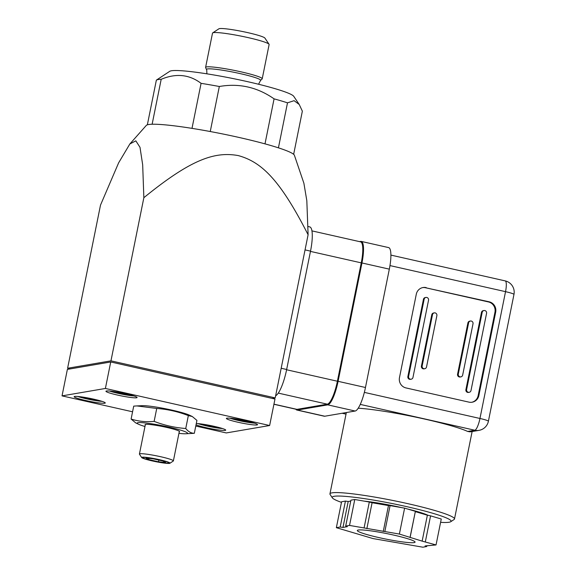 <?xml version="1.0" encoding="UTF-8"?>
<svg xmlns="http://www.w3.org/2000/svg" width="576" height="576" viewBox="0 0 576 576"><rect width="100%" height="100%" fill="white"/><g stroke="black" fill="none" stroke-linecap="round" stroke-linejoin="round"><path stroke-width="0.86" d="M136.843 405.922L142.315 405.67A25.697 2.419 11.4 0 1 166.198 408.895A25.697 2.419 11.4 0 1 189.461 415.181L192.305 416.527L188.345 415.591C178.128 411.638 167.594 409.262 156.737 408.456L136.843 405.922L133.711 406.13L131.105 419.04C138.463 421.394 146.146 422.165 154.138 421.373C164.354 425.318 174.888 427.702 185.746 428.501C188.287 431.676 191.146 433.274 194.321 433.303L185.717 433.764A25.697 2.419 -168.6 0 0 168.739 427.068A25.697 2.419 -168.6 0 0 137.952 422.676A25.697 2.419 -168.6 0 0 138.571 424.253A25.697 2.419 -168.6 0 0 144.972 426.499M194.321 433.303L196.927 420.394L192.305 416.527M179.237 431.892A17.611 1.656 -168.6 0 0 179.575 431.654A17.611 1.656 -168.6 0 0 166.716 427.414A17.611 1.656 -168.6 0 0 145.044 424.692A17.611 1.656 -168.6 0 0 145.267 425.038M138.571 424.253L135.727 422.906L131.105 419.04M156.737 408.456L154.138 421.373M188.345 415.591L185.746 428.501M178.942 433.346A25.697 2.419 -168.6 0 0 185.717 433.764M159.156 459.727A13.27 1.246 -168.6 0 0 142.826 457.675A13.27 1.246 -168.6 0 0 152.51 460.865A13.27 1.246 -168.6 0 0 168.84 462.924A13.27 1.246 -168.6 0 0 159.156 459.727M165.636 462.506L162.972 461.016L153.173 458.806L146.038 458.086L148.694 459.576L158.494 461.786L165.636 462.506M158.839 460.087L158.494 461.786M148.932 458.381L148.694 459.576M169.898 463.262L173.282 461.038A17.323 1.627 -168.6 0 0 173.383 460.901A17.323 1.627 -168.6 0 0 157.939 456.127A17.323 1.627 -168.6 0 0 139.421 454.054A17.323 1.627 -168.6 0 0 139.464 454.219L141.718 457.582A14.436 1.361 11.4 0 1 157.118 459.173A14.436 1.361 11.4 0 1 169.898 463.262A14.436 1.361 11.4 0 1 155.563 461.628A14.436 1.361 11.4 0 1 141.718 457.582M195.782 426.053L226.282 432.936L269.633 425.52L274.975 399.031L110.729 361.973L67.378 369.389L62.035 395.878L132.566 411.79M110.729 361.973L105.394 388.462L62.035 395.878M269.633 425.52L105.394 388.462M196.034 424.822A15.883 1.498 -168.6 0 0 213.372 429.142A15.883 1.498 -168.6 0 0 225.727 430.142A15.883 1.498 -168.6 0 0 214.135 426.326A15.883 1.498 -168.6 0 0 196.294 423.54M245.93 420.883A15.883 1.498 -168.6 0 0 226.382 418.428A15.883 1.498 -168.6 0 0 241.661 423.029A15.883 1.498 -168.6 0 0 257.522 424.706A15.883 1.498 -168.6 0 0 245.93 420.883M125.482 393.71A15.883 1.498 -168.6 0 0 105.941 391.255A15.883 1.498 -168.6 0 0 121.212 395.856A15.883 1.498 -168.6 0 0 137.081 397.534A15.883 1.498 -168.6 0 0 125.482 393.71M93.686 399.154A15.883 1.498 -168.6 0 0 74.146 396.691A15.883 1.498 -168.6 0 0 89.417 401.299A15.883 1.498 -168.6 0 0 105.286 402.97A15.883 1.498 -168.6 0 0 93.686 399.154M295.819 409.212A23.098 5.45 -77.3 0 0 296.878 410.04L324.252 416.218A23.098 5.45 -77.3 0 0 324.785 416.225L355.133 411.034A23.098 5.45 -77.3 0 0 365.465 387.497L389.326 269.143A23.098 5.45 -77.3 0 0 388.634 247.594L361.26 241.416A23.098 5.45 -77.3 0 0 360.72 241.409L359.51 241.618M296.878 410.04A23.098 5.45 -77.3 0 0 297.41 410.047L327.766 404.856A23.098 5.45 -77.3 0 0 338.09 381.326L361.951 262.966A23.098 5.45 -77.3 0 0 361.26 241.416M360.259 404.395L474.797 430.236A11.549 11.174 80.3 0 0 479.023 430.351L470.146 431.87L467.683 431.453A63.526 5.976 -168.6 0 0 417.19 417.434A63.526 5.976 -168.6 0 0 358.2 408.211M426.218 287.611A8.662 8.381 80.3 0 0 416.297 294.206L399.478 377.626A8.662 8.381 80.3 0 0 405.986 387.929L468.943 402.134A8.662 8.381 80.3 0 0 478.865 395.532L495.684 312.12A8.662 8.381 80.3 0 0 489.175 301.81L425.491 287.734A8.662 8.381 80.3 0 0 422.69 287.597M450.72 521.719L454.104 519.502A63.526 5.976 -168.6 0 0 454.493 518.998A63.526 5.976 -168.6 0 0 393.401 500.58A63.526 5.976 -168.6 0 0 329.947 493.884A63.526 5.976 -168.6 0 0 330.113 494.496L332.366 497.858A60.638 5.71 11.4 0 1 392.782 503.669A60.638 5.71 11.4 0 1 450.72 521.719A60.638 5.71 11.4 0 1 440.597 522.346M471.751 402.278A8.662 8.381 80.3 0 0 478.138 395.662L494.957 312.242A8.662 8.381 80.3 0 0 488.455 301.939L425.491 287.734M341.46 502.358A60.638 5.71 11.4 0 1 332.366 497.858M469.202 392.306L468.482 392.429A2.311 2.232 -99.7 0 1 465.898 389.657L481.471 312.444A2.311 2.232 -99.7 0 1 483.271 310.658L483.991 310.536A2.311 2.232 -99.7 0 1 486.569 313.308L471.002 390.521A2.311 2.232 -99.7 0 1 469.202 392.306A2.311 2.232 -99.7 0 1 466.625 389.534L482.191 312.314A2.311 2.232 -99.7 0 1 483.991 310.536M411.17 379.21L410.443 379.332A2.311 2.232 -99.7 0 1 407.866 376.56L423.439 299.347A2.311 2.232 -99.7 0 1 425.239 297.562L425.959 297.439A2.311 2.232 -99.7 0 1 428.537 300.211L412.97 377.424A2.311 2.232 -99.7 0 1 411.17 379.21A2.311 2.232 -99.7 0 1 408.593 376.438L424.159 299.225A2.311 2.232 -99.7 0 1 425.959 297.439M460.865 376.87L460.145 376.992A2.311 2.232 -99.7 0 1 457.567 374.22L467.906 322.934A2.311 2.232 -99.7 0 1 469.706 321.149L470.426 321.026A2.311 2.232 -99.7 0 1 473.011 323.798L462.665 375.084A2.311 2.232 -99.7 0 1 460.865 376.87A2.311 2.232 -99.7 0 1 458.287 374.098L468.626 322.812A2.311 2.232 -99.7 0 1 470.426 321.026M424.735 368.719L424.008 368.842A2.311 2.232 -99.7 0 1 421.43 366.07L431.77 314.784A2.311 2.232 -99.7 0 1 433.57 312.998L434.297 312.876A2.311 2.232 -99.7 0 1 436.874 315.648L426.535 366.934A2.311 2.232 -99.7 0 1 424.735 368.719A2.311 2.232 -99.7 0 1 422.15 365.947L432.497 314.654A2.311 2.232 -99.7 0 1 434.297 312.876M393.566 535.054A29.455 2.772 -168.6 0 0 357.329 530.489A29.455 2.772 -168.6 0 0 378.828 537.574A29.455 2.772 -168.6 0 0 415.073 542.138A29.455 2.772 -168.6 0 0 393.566 535.054M364.19 501.134A39.269 3.694 11.4 0 1 401.666 507.622M407.527 508.997A39.269 3.694 11.4 0 1 428.177 515.362M422.143 541.13L436.039 544.946L425.088 545.947L426.701 546.545L422.856 547.2L373.018 538.567L336.355 527.681L340.2 527.026L342.972 527.422L347.306 526.68L345.694 526.082L349.538 525.427L399.384 534.06L422.143 541.13L427.37 515.203L430.574 515.844L441.266 519.019L436.039 544.946M425.347 541.771L430.574 515.844M410.09 537.552L415.318 511.625L427.37 515.203M410.076 537.235L415.318 511.625M399.384 534.06L404.611 508.133L415.303 511.308M384.84 531.54L390.067 505.613L404.611 508.133M383.249 531.497L388.476 505.57L390.067 505.613M366.862 528.66L372.089 502.733L388.476 505.57M364.082 527.947L369.31 502.02L372.089 502.733M349.538 525.427L354.766 499.5L369.31 502.02M345.694 526.082L350.921 500.162L354.766 499.5M342.972 527.422L348.199 501.494L350.741 501.062M340.2 527.026L345.427 501.098L348.199 501.494M336.355 527.681L341.582 501.761L345.427 501.098M426.701 546.545L426.888 545.645M273.917 404.266L296.453 409.356A22.522 5.314 -77.3 0 0 296.978 409.363L327.326 404.172A22.522 5.314 -77.3 0 0 337.392 381.226L361.26 262.865A22.522 5.314 -77.3 0 0 360.583 241.862L311.947 230.882M272.232 398.412L275.206 397.901L110.959 360.842L143.856 197.698C191.405 158.947 214.891 151.409 238.205 155.57C261.101 161.834 279.641 178.855 308.102 234.749L281.182 368.258L286.654 369.49A25.992 6.127 102.7 0 1 275.63 395.77M307.994 226.498L309.737 226.894A25.992 6.127 102.7 0 1 310.522 251.129L286.654 369.49M308.102 234.749L306.821 200.664L303.89 183.233L294.401 155.282A75.658 7.121 -168.6 0 0 221.674 133.747A75.658 7.121 -168.6 0 0 146.297 125.417L129.852 143.971L135.821 140.839L139.997 147.305L142.675 164.815L143.856 197.698M275.206 397.901L281.182 368.258M110.959 360.842L67.601 368.266L70.344 368.885M67.601 368.266L100.505 205.106L118.62 162.85L129.852 143.971M206.51 69.574A27.612 2.599 -168.6 0 1 234.065 72.302A27.612 2.599 -168.6 0 1 260.532 80.467L262.116 78.97A28.879 2.714 -168.6 0 0 262.217 78.804L269.122 44.532A28.879 2.714 -168.6 0 0 269.05 44.258L264.895 38.074A23.566 2.218 -168.6 0 0 242.302 31.471A23.566 2.218 -168.6 0 0 218.909 28.8L212.688 32.897A28.879 2.714 -168.6 0 0 212.508 33.12L205.603 67.385A28.879 2.714 -168.6 0 0 205.625 67.579L206.77 70.279L206.863 73.822M269.05 44.258A28.879 2.714 -168.6 0 0 241.351 36.166A28.879 2.714 -168.6 0 0 212.688 32.897M262.217 78.804A28.879 2.714 -168.6 0 0 234.446 70.43A28.879 2.714 -168.6 0 0 205.603 67.385M169.747 71.316A63.526 5.976 11.4 0 1 232.819 78.509A63.526 5.976 11.4 0 1 293.738 96.314L299.239 104.508L294.113 100.678L287.496 102.838A75.074 7.063 -168.6 0 0 274.075 98.849C257.35 87.17 239.105 83.052 219.326 86.494A75.074 7.063 -168.6 0 0 201.082 83.34C189.31 74.434 176.011 73.087 161.194 79.301A75.074 7.063 -168.6 0 0 156.362 80.129L169.747 71.316M293.652 154.332L302.357 111.154L299.239 104.508M147.355 124.826L156.362 80.129M161.194 79.301L152.129 124.243M192.002 128.369L201.082 83.34M219.326 86.494L210.247 131.53M264.996 143.87L274.075 98.849M287.496 102.838L278.424 147.838M102.074 401.371A15.012 1.411 11.4 0 1 77.724 396.461M83.657 397.217L87.97 398.498L96.35 399.78M88.07 397.987L87.97 398.498M222.523 428.551A15.012 1.411 11.4 0 1 198.166 423.641M204.106 424.39L208.418 425.671L216.799 426.953M208.519 425.16L208.418 425.671M133.87 395.935A15.012 1.411 11.4 0 1 109.512 391.025M115.452 391.781L119.765 393.055L128.146 394.337M119.866 392.551L119.765 393.055M254.318 423.108A15.012 1.411 11.4 0 1 229.961 418.198M235.894 418.954L240.206 420.235L248.594 421.517M240.314 419.724L240.206 420.235M324.785 416.225L297.41 410.047M389.326 269.143L361.951 262.966M365.465 387.497L338.09 381.326M355.133 411.034L327.766 404.856M346.039 414.086L342.274 413.237M389.974 265.586L505.534 291.658L479.959 418.471A11.549 2.722 -77.3 0 1 474.797 430.236L467.683 431.453M479.023 430.351A11.549 11.549 0 0 0 488.398 421.25A11.549 1.087 -168.6 0 0 479.959 418.471L364.349 392.386M488.398 421.25L513.965 294.437A11.549 1.087 11.4 0 0 505.534 291.658A11.549 2.722 -77.3 0 0 505.181 280.886L390.902 255.096M488.455 301.939L489.175 301.81M494.957 312.242L495.684 312.12M478.138 395.662L478.865 395.532M465.898 389.657L466.625 389.534M481.471 312.444L482.191 312.314M407.866 376.56L408.593 376.438M423.439 299.347L424.159 299.225M457.567 374.22L458.287 374.098M467.906 322.934L468.626 322.812M421.43 366.07L422.15 365.947M431.77 314.784L432.497 314.654M337.392 381.226L286.596 369.763M327.326 404.172L278.273 393.106M296.978 409.363L273.938 404.165M361.26 262.865L310.464 251.402M305.042 249.898L310.522 251.129M173.383 460.901L179.352 431.302M139.421 454.054L145.39 424.454M342.13 413.258L346.025 414.137M346.349 412.538L329.947 493.884M472.133 431.525L454.493 518.998M513.965 294.437A11.549 11.549 0 0 0 505.181 280.886M260.532 80.467L258.559 84.247"/></g></svg>
